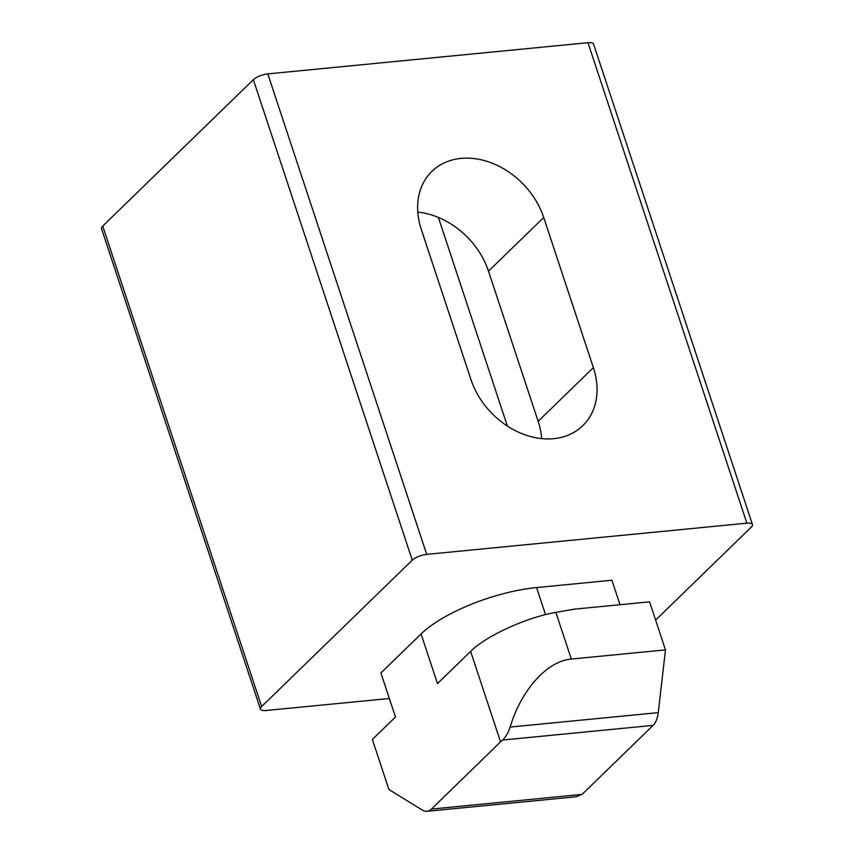 <?xml version="1.0" encoding="UTF-8"?>
<svg xmlns="http://www.w3.org/2000/svg" width="854" height="854" viewBox="0 0 854 854"><rect width="100%" height="100%" fill="white"/><g stroke="black" fill="none" stroke-linecap="round" stroke-linejoin="round"><path stroke-width="1.28" d="M620.015 604.717L611.912 580.229L536.579 587.573A89.392 29.602 161.7 0 0 421.075 633.946L380.905 672.984L395.466 717.018L372.376 739.468L388.922 789.523L422.367 810.115A22.343 11.892 -95.6 0 0 426.957 811.3A22.343 11.892 -95.6 0 0 431.409 809.08L581.82 794.423A67.039 22.204 161.7 0 0 584.947 791.615L653.096 725.388L502.536 740.055A67.039 22.204 161.7 0 0 500.561 741.88L431.409 809.08M261.634 706.546A11.177 3.704 161.7 0 0 260.438 709.14L101.53 228.658A11.177 3.704 -18.3 0 1 102.726 226.064L261.634 706.546L412.268 560.171L253.36 79.689A11.177 3.704 -18.3 0 1 267.804 73.892L587.979 42.7A11.177 3.704 -18.3 0 1 593.562 44.066L752.47 524.559A11.177 3.704 161.7 0 0 746.876 523.182L426.712 554.374A11.177 3.704 161.7 0 0 412.268 560.171M260.438 709.14A11.177 3.704 161.7 0 0 266.021 710.507L389.339 698.497M655.616 620.1L751.274 527.142A11.177 3.704 161.7 0 0 752.47 524.559M421.3 229.427A72.633 56.599 -134.2 0 1 431.9 171.376A72.633 56.599 -134.2 0 1 493.42 163.69A72.633 56.599 -134.2 0 1 543.72 217.503L593.381 367.647A72.633 56.599 -134.2 0 1 582.78 425.698A72.633 56.599 -134.2 0 1 521.26 433.384A72.633 56.599 -134.2 0 1 470.96 379.571L421.3 229.427M417.798 212.123A72.633 56.599 -134.2 0 1 488.488 271.166L538.148 421.321A72.633 56.599 -134.2 0 1 541.649 438.625M102.726 226.064L253.36 79.689M507.393 426.082L438.39 217.439M421.075 633.946L437.494 683.584L470.629 651.389C486.118 635.846 526.758 617.271 555.879 612.403L574.24 609.169L649.584 601.835L665.469 649.883L658.263 712.631A22.343 11.892 84.4 0 1 653.096 725.388M555.879 612.403L571.305 659.053L665.469 649.883M571.305 659.053C547.233 660.964 521.26 689.851 510.148 727.053C508.237 732.871 505.696 737.205 502.536 740.055M426.957 811.3L576.172 796.761L581.82 794.423M545.525 614.613L536.579 587.573M543.72 217.503L488.488 271.166M593.381 367.647L538.148 421.321M746.876 523.182L587.979 42.7M267.804 73.892L426.712 554.374M500.561 741.88L470.629 651.389M510.148 727.053L658.263 712.631"/></g></svg>
